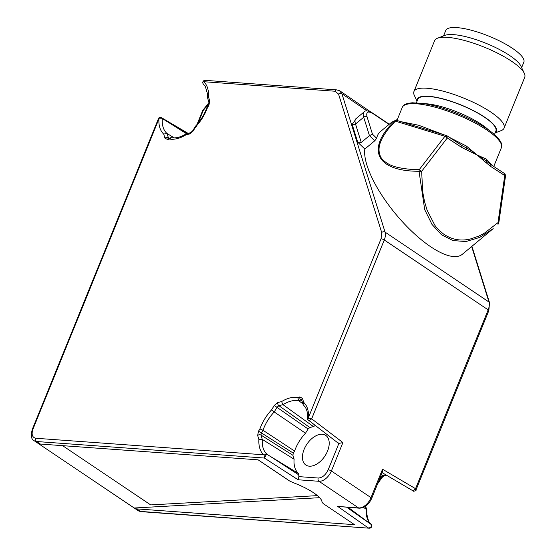 <?xml version="1.0" encoding="UTF-8"?>
<svg xmlns="http://www.w3.org/2000/svg" width="556" height="556" viewBox="0 0 556 556"><rect width="100%" height="100%" fill="white"/><g stroke="black" fill="none" stroke-linecap="round" stroke-linejoin="round"><path stroke-width="0.83" d="M258.915 439.532L257.643 435.452L258.519 431.192L259.923 428.898C262.488 421.893 266.359 415.554 271.55 409.89L274.268 405.449L277.771 402.537L281.579 401.571C287.438 398.054 292.859 396.678 297.835 397.429L299.795 396.928L302.422 398.277L303.694 402.356C307.246 405.783 308.844 410.835 308.49 417.507L381.068 238.774L381.694 232.491L338.555 94.117L335.073 91.24L203.83 81.718C207.325 85.193 208.875 90.267 208.486 96.946L209.758 101.025L208.882 105.286L207.478 107.579C204.921 114.592 201.043 120.923 195.851 126.587L193.134 131.028L189.631 133.94L185.829 134.913C179.97 138.423 174.549 139.799 169.566 139.049L167.606 139.549L164.979 138.201L163.707 134.121C160.163 130.695 158.564 125.642 158.912 118.97L32.978 429.1C31.247 434.382 32.199 437.44 35.834 438.26L263.593 454.78C260.083 451.312 258.526 446.232 258.915 439.532L262.314 439.421L294.124 459.228A29.058 17.577 -56.1 0 0 298.593 473.566L266.526 454.057A1.619 1.501 38.8 0 1 266.595 454.127L264.392 458.04L264.114 454.996L266.526 454.057M158.912 118.97L159.113 118.178L158.523 118.497L32.331 429.267C30.615 435.64 31.233 439.462 34.187 440.734A12.156 7.353 -56.1 0 0 36.564 441.52A2.432 1.828 -85.9 0 1 35.834 438.26M159.113 118.178L161.838 118.247L186.51 133.725M163.707 134.121L166.918 133.412A30.677 18.556 123.9 0 1 162.317 118.657M164.979 138.201A2.432 1.744 -17.3 0 1 168.28 137.791L168.948 138.187M167.606 139.549A2.432 1.605 -104.3 0 1 168.614 138.277L166.918 133.412L174.25 137.902M169.566 139.049L171.352 137.7M185.829 134.913L186.364 133.794L190.638 132.669A2.432 1.605 -104.3 0 0 189.631 133.94M193.134 131.028L192.668 130.841L190.638 132.669M195.851 126.587L196.303 126.608M207.478 107.579L206.874 107.614C204.406 114.473 200.619 120.666 195.51 126.191L192.668 130.841M208.882 105.286L208.41 105.098L206.881 107.6M209.758 101.025A2.432 1.744 162.7 0 0 209.042 102.832L208.41 105.098M208.486 96.946L207.652 98.12L209.042 102.832M203.83 81.718L203.308 81.503L202.641 82.754L203.329 84.151M335.073 91.24A2.432 1.828 -85.9 0 1 336.86 89.891L205.317 80.356L203.308 81.503M339.487 90.67L341.919 93.742L367.168 110.978M308.49 417.507L308.302 418.307L311.659 418.807L384.272 239.977L488.161 309.866L415.547 488.696L415.395 490.357M338.354 443.257L307.586 419.495C307.802 417.945 308.267 412.42 305.369 407.312L303.59 405.157M307.836 419.759L308.302 418.307M303.694 402.356L303.062 404.42L303.479 405.067M302.422 398.277A2.432 1.744 162.7 0 0 301.713 400.084L303.062 404.42M299.795 396.928A2.432 1.605 75.7 0 0 300.907 400.105L301.734 400.167M297.835 397.429L298.655 400.674L302.853 403.753M281.579 401.571L282.983 404.664A32.623 19.738 123.9 0 1 298.655 400.674L300.907 400.105L301.964 400.89M277.771 402.537A2.432 1.605 75.7 0 0 278.883 405.706L309.852 427.522L313.473 426.605L282.983 404.664L278.883 405.706L277.131 407.166L274.205 411.954L305.515 433.214A31.004 18.758 -56.1 0 0 294.597 451.062L263.002 430.274A32.623 19.738 123.9 0 1 274.205 411.954L271.55 409.89M274.268 405.449L308.1 428.982L309.852 427.522M259.923 428.898L263.002 430.274L261.389 432.909L293.325 453.14L294.597 451.062M258.519 431.192L261.389 432.909L260.945 435.042L262.314 439.421A30.677 18.556 123.9 0 0 266.908 454.169M257.643 435.452A2.432 1.744 -17.3 0 1 260.945 435.042L292.887 455.267L293.325 453.14M263.593 454.78L264.114 454.996M134.337 508.101L138.083 510.623A12.156 7.353 -56.1 0 0 140.453 511.409L136.706 508.886A12.156 7.353 123.9 0 1 134.337 508.101A12.156 7.353 123.9 0 1 134.198 508.003L38.079 443.347M37.801 443.16A12.156 7.353 -56.1 0 0 37.94 443.25A12.156 7.353 -56.1 0 0 40.31 444.042L36.564 441.52L264.392 458.04L298.099 479.772L318.97 481.287L358.599 507.941L337.728 506.433L368.287 527.929C370.657 527.873 371.672 526.754 371.318 524.579L346.742 507.28M161.838 118.247A1.619 0.375 -35.9 0 1 161.886 118.24L161.296 117.559C160.378 116.802 157.897 118.282 158.523 118.504M364.826 149.036A73.357 25.52 50.3 0 0 403.232 222.643A73.357 25.52 50.3 0 0 462.286 254.307L493.2 228.641L479.71 237.426L465.928 241.54L452.925 240.567L441.527 234.771L431.998 224.422L424.701 209.633L419.036 171.269C376.19 171.297 365.535 149.328 394.475 120.972L391.751 122.174L380.269 131.709A73.357 25.52 50.3 0 0 376.697 138.27L374.765 140.786L364.826 149.036L357.696 142.162L361.268 142.454L369.455 135.657L372.478 134.204L376.697 138.27M307.899 419.843C308.559 420.836 309.81 420.489 311.659 418.807L342.913 442.569L338.868 443.445L328.172 469.792C325.635 475.012 322.327 477.757 318.247 478.028L298.899 476.624L298.593 473.566M315.148 425.611A31.004 18.758 -56.1 0 0 313.473 426.605M136.706 508.886L354.547 524.683L323.238 503.625L321.993 502.054C321.945 499.656 319.151 496.571 313.612 492.79C307.899 488.995 301.074 485.617 293.137 482.643L289.461 480.898L258.151 459.84L40.31 444.042M319.637 497.689L134.198 508.003M196.97 124.572L202.683 110.484A2.432 0.632 22.1 0 1 203.329 110.317L209.063 103.319M396.094 120.311L397.491 119.151M337.999 442.722L338.868 443.445M371.658 498.447C368.739 504.688 364.625 507.941 359.308 508.191A2.432 1.828 -85.9 0 1 358.599 507.941A12.156 7.353 -56.1 0 0 371.005 497.648A2.432 0.632 22.1 0 1 371.658 498.447L382.542 471.641L382.542 469.229L371.005 497.648L331.376 470.988L342.913 442.569M471.655 246.53L488.946 302.005A2.432 1.744 -17.3 0 1 489.516 302.735L488.821 310.665L415.985 490.031C417.028 490.114 413.129 491.886 413.212 490.969L415.547 488.696L382.542 469.229M309.351 466.185A17.834 10.786 -56.1 0 0 326.309 453.717A17.834 10.786 -56.1 0 0 325.781 435.438A17.834 10.786 -56.1 0 0 306.877 444.209A17.834 10.786 -56.1 0 0 305.876 465.031A17.834 10.786 -56.1 0 0 309.351 466.185M305.515 433.214L308.1 428.982M294.124 459.228L292.887 455.267M369.274 528.2L140.453 511.409A2.432 1.828 -85.9 0 0 141.161 511.659L138.083 510.623M359.308 508.191L337.728 506.433M298.899 476.624L298.099 479.772M317.427 495.632L150.676 504.911L62.599 445.655M449.38 137.36L466.477 146.11L476.909 154.874L486.305 159.099L492.456 165.618M400.918 121.667L418.668 125.26L443.181 134.545M389.068 124.405L373.312 113.799C367.989 110.679 365.911 111.693 367.071 116.857L372.478 134.204M498.002 224.332L497.995 222.629L484.276 233.256L478.73 236.161L469.952 239.129C460.577 241.158 452.104 239.664 444.536 234.646C443.417 234.305 435.994 227.536 434.639 224.867L427.105 210.244L424.485 201.418L422.699 191.834L421.65 171.324L419.036 171.269L419.287 169.608C412.267 169.927 398.11 168.183 392.967 165.966C389.68 165.181 382.048 160.691 380.367 156.222C378.295 151.246 378.65 145.811 381.437 139.931C381.902 138.458 386.052 131.564 388.852 128.387L395.344 121.138L394.475 120.972L396.588 120.381M371.206 527.039L371.867 525.74L371.359 524.579A1.619 0.354 146.3 0 0 371.318 524.579L348.209 507.392M371.359 524.579L370.915 524.134A30.677 18.556 -56.1 0 1 366.314 509.386L366.814 510.033L366.814 513.952C368.155 520.694 369.559 524.12 371.033 524.232M381.312 474.671L382.889 475.672A2.432 1.605 75.7 0 0 383.869 475.866L386.476 475.199M385.961 474.893L382.889 475.672L381.138 477.131L381.84 477.687L383.869 475.866M378.205 481.92L378.657 481.941M377.538 483.963L381.84 477.687M466.477 146.11A2.432 0.89 -60.8 0 0 466.199 147.806C469.869 149.752 473.434 152.101 476.909 154.874L486.479 161.115A2.432 1.946 129.6 0 1 486.305 159.099M462.648 145.999L466.199 147.806A2.432 1.557 111.7 0 1 466.428 149.814L461.626 147.368L447.295 137.971L444.939 136.255L447.031 135.824L446.412 135.532L447.295 137.971L421.65 171.324L419.287 169.608L444.939 136.255L420.03 128.665A2.432 1.418 -73.1 0 1 421.504 127.943L446.412 135.532M505.3 175.904L490.635 166.404L486.271 162.832A2.432 1.355 -46 0 0 486.479 161.115L488.092 162.54M412.316 125.211A2.432 1.418 106.9 0 0 412.024 125.051A2.432 1.418 106.9 0 0 410.557 125.774L395.344 121.138L397.109 120.576M391.758 122.174L395.483 120.388L396.845 120.423M486.271 162.832L476.909 154.874L466.428 149.814M498.572 222.886L497.995 222.629L504.723 175.647L504.132 173.368M363.527 507.357L366.314 509.386L365.361 506.335M461.028 145.088A2.432 1.48 123.3 0 1 461.362 145.22A2.432 1.48 123.3 0 1 461.626 147.368M490.635 166.404A2.432 1.48 -56.7 0 0 490.371 164.256L487.855 162.331M494.486 134.517L495.876 131.084A42.152 10.981 -157.9 0 0 484.512 117.24A42.152 10.981 -157.9 0 0 443.674 99.204A42.152 10.981 -157.9 0 0 417.771 99.371L416.375 102.804M495.257 132.62A42.631 11.106 -157.9 0 0 461 104.938A42.631 11.106 -157.9 0 0 417.146 100.907M495.139 132.912L501.109 130.639A48.636 12.67 -157.9 0 0 504.07 128.151A48.636 12.67 -157.9 0 0 490.955 112.173A48.636 12.67 -157.9 0 0 443.834 91.365A48.636 12.67 -157.9 0 0 413.942 91.559A48.636 12.67 -157.9 0 0 414.331 95.403L417.028 101.199M504.07 128.151L524.732 77.263A48.636 12.67 -157.9 0 0 524.343 73.42A48.636 12.67 -157.9 0 0 511.617 61.285A48.636 12.67 -157.9 0 0 437.565 38.183A48.636 12.67 -157.9 0 0 434.604 40.671L413.942 91.559M524.343 73.42L521.007 66.261A42.631 11.106 -157.9 0 0 509.859 55.628A42.631 11.106 -157.9 0 0 444.946 35.375L437.565 38.183M521.646 67.623L523.849 62.202A42.152 10.981 -157.9 0 0 488.926 36.168A42.152 10.981 -157.9 0 0 445.745 30.483L443.542 35.911M32.978 429.1A2.432 0.632 -157.9 0 0 32.331 429.267M338.555 94.117A2.432 1.744 -17.3 0 1 341.919 93.742L385.058 232.116A12.156 7.353 123.9 0 1 384.272 239.977A2.432 0.632 22.1 0 0 381.068 238.774M381.694 232.491A2.432 1.744 -17.3 0 1 385.058 232.116L488.946 302.005A12.156 7.353 -56.1 0 1 488.161 309.866A2.432 0.632 -157.9 0 1 488.821 310.665M162.116 118.504L187.636 133.426M356.584 118.171L352.163 124.405L357.696 142.162M299.058 475.053L266.727 454.078M198.096 123.21L203.329 110.317M374.765 140.786L369.455 135.657L363.707 117.233L355.52 124.03L361.268 142.454M352.163 124.405A2.432 1.744 162.7 0 0 355.52 124.03A16.214 5.636 50.3 0 1 355.875 118.762L364.062 111.964A16.214 5.636 -129.7 0 0 363.707 117.233A2.432 1.744 -17.3 0 1 367.071 116.857M318.247 478.028A2.432 1.828 -85.9 0 0 318.97 481.287A12.156 7.353 123.9 0 0 331.376 470.988A2.432 0.632 -157.9 0 0 328.172 469.792M493.756 166.473L501.387 147.681A53.501 13.935 -157.9 0 0 457.06 114.64A53.501 13.935 -157.9 0 0 402.252 107.426L396.956 120.457M378.692 481.128L381.138 477.131L380.485 476.714M373.312 113.799A2.432 1.473 -56.1 0 0 372.916 113.243C368.211 110.554 365.264 110.13 364.062 111.964M410.557 125.774L420.03 128.665M424.068 103.645A42.152 10.981 22.1 0 1 481.572 124.488A42.152 10.981 22.1 0 1 488.383 129.763M170.803 137.714L168.704 138.361M186.364 133.794C180.672 137.179 175.661 138.479 171.352 137.693M207.652 98.12L207.694 94.61L205.366 86.534L203.475 84.303M336.86 89.891L339.952 90.962M34.187 440.734L37.94 443.25M202.641 82.754C202.891 81.141 203.781 80.342 205.31 80.356M161.296 117.559L188.025 133.329M370.831 112.02L339.973 90.955M489.516 302.735L471.919 246.301M413.212 490.969L382.139 472.642M141.161 511.659L369.191 528.193C370.748 528.207 371.637 527.387 371.867 525.74M202.683 110.484L208.973 102.603M365.612 506.168L366.814 510.033M501.387 147.681C501.512 146.325 503.611 144.678 497.46 137.401C489.294 129.124 475.866 121.118 457.178 113.396C444.307 108.246 432.693 104.91 422.338 103.388L412.323 102.784C403.663 103.673 403.434 105.529 402.252 107.426M372.916 113.243L389.263 124.238M498.086 224.263L498.801 222.859L505.536 175.877C505.189 174.077 504.834 173.284 504.459 173.5L490.371 164.256M447.038 135.824L462.919 146.145M396.817 120.416L421.504 127.943"/></g></svg>
